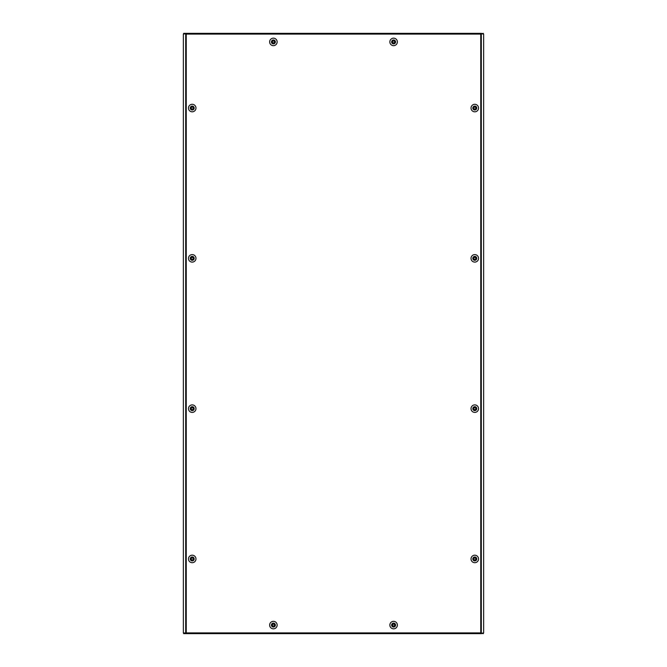 <?xml version="1.0" encoding="UTF-8"?>
<svg xmlns="http://www.w3.org/2000/svg" width="667" height="667" viewBox="0 0 667 667"><rect width="100%" height="100%" fill="white"/><g stroke="black" fill="none" stroke-linecap="round" stroke-linejoin="round"><path stroke-width="1" d="M269.626 41.921A3.76 3.76 0 0 1 273.378 38.161A3.76 3.76 0 0 1 277.138 41.921A3.76 3.76 0 0 1 273.378 45.673A3.76 3.76 0 0 1 269.626 41.921M271.427 41.921A1.951 1.951 0 0 1 273.378 39.962A1.951 1.951 0 0 1 275.338 41.921A1.951 1.951 0 0 1 273.378 43.872A1.951 1.951 0 0 1 271.427 41.921M269.626 625.079A3.76 3.76 0 0 1 273.378 621.327A3.76 3.76 0 0 1 277.138 625.079A3.76 3.76 0 0 1 273.378 628.839A3.76 3.76 0 0 1 269.626 625.079M271.427 625.079A1.951 1.951 0 0 1 273.378 623.128A1.951 1.951 0 0 1 275.338 625.079A1.951 1.951 0 0 1 273.378 627.038A1.951 1.951 0 0 1 271.427 625.079M389.862 41.921A3.76 3.76 0 0 1 393.622 38.161A3.76 3.76 0 0 1 397.374 41.921A3.76 3.76 0 0 1 393.622 45.673A3.76 3.76 0 0 1 389.862 41.921M391.662 41.921A1.951 1.951 0 0 1 393.622 39.962A1.951 1.951 0 0 1 395.573 41.921A1.951 1.951 0 0 1 393.622 43.872A1.951 1.951 0 0 1 391.662 41.921M389.862 625.079A3.76 3.76 0 0 1 393.622 621.327A3.76 3.76 0 0 1 397.374 625.079A3.76 3.76 0 0 1 393.622 628.839A3.76 3.76 0 0 1 389.862 625.079M391.662 625.079A1.951 1.951 0 0 1 393.622 623.128A1.951 1.951 0 0 1 395.573 625.079A1.951 1.951 0 0 1 393.622 627.038A1.951 1.951 0 0 1 391.662 625.079M272.386 41.921A0.992 0.992 0 0 1 273.378 40.929A0.992 0.992 0 0 1 274.37 41.921A0.992 0.992 0 0 1 273.378 42.913A0.992 0.992 0 0 1 272.386 41.921M272.386 625.079A0.992 0.992 0 0 1 273.378 624.087A0.992 0.992 0 0 1 274.37 625.079A0.992 0.992 0 0 1 273.378 626.071A0.992 0.992 0 0 1 272.386 625.079M392.63 41.921A0.992 0.992 0 0 1 393.622 40.929A0.992 0.992 0 0 1 394.614 41.921A0.992 0.992 0 0 1 393.622 42.913A0.992 0.992 0 0 1 392.63 41.921M392.63 625.079A0.992 0.992 0 0 1 393.622 624.087A0.992 0.992 0 0 1 394.614 625.079A0.992 0.992 0 0 1 393.622 626.071A0.992 0.992 0 0 1 392.63 625.079M188.461 558.954A3.76 3.76 0 0 1 192.221 555.194A3.76 3.76 0 0 1 195.973 558.954A3.76 3.76 0 0 1 192.221 562.706A3.76 3.76 0 0 1 188.461 558.954M190.262 558.954A1.951 1.951 0 0 1 192.221 556.995A1.951 1.951 0 0 1 194.172 558.954A1.951 1.951 0 0 1 192.221 560.905A1.951 1.951 0 0 1 190.262 558.954M188.461 408.654A3.76 3.76 0 0 1 192.221 404.894A3.76 3.76 0 0 1 195.973 408.654A3.76 3.76 0 0 1 192.221 412.406A3.76 3.76 0 0 1 188.461 408.654M190.262 408.654A1.951 1.951 0 0 1 192.221 406.695A1.951 1.951 0 0 1 194.172 408.654A1.951 1.951 0 0 1 192.221 410.605A1.951 1.951 0 0 1 190.262 408.654M188.461 258.346A3.76 3.76 0 0 1 192.221 254.594A3.76 3.76 0 0 1 195.973 258.346A3.76 3.76 0 0 1 192.221 262.106A3.76 3.76 0 0 1 188.461 258.346M190.262 258.346A1.951 1.951 0 0 1 192.221 256.395A1.951 1.951 0 0 1 194.172 258.346A1.951 1.951 0 0 1 192.221 260.305A1.951 1.951 0 0 1 190.262 258.346M188.461 108.046A3.76 3.76 0 0 1 192.221 104.294A3.76 3.76 0 0 1 195.973 108.046A3.76 3.76 0 0 1 192.221 111.806A3.76 3.76 0 0 1 188.461 108.046M190.262 108.046A1.951 1.951 0 0 1 192.221 106.095A1.951 1.951 0 0 1 194.172 108.046A1.951 1.951 0 0 1 192.221 110.005A1.951 1.951 0 0 1 190.262 108.046M471.027 558.954A3.76 3.76 0 0 1 474.779 555.194A3.76 3.76 0 0 1 478.539 558.954A3.76 3.76 0 0 1 474.779 562.706A3.76 3.76 0 0 1 471.027 558.954M472.828 558.954A1.951 1.951 0 0 1 474.779 556.995A1.951 1.951 0 0 1 476.738 558.954A1.951 1.951 0 0 1 474.779 560.905A1.951 1.951 0 0 1 472.828 558.954M471.027 408.654A3.76 3.76 0 0 1 474.779 404.894A3.76 3.76 0 0 1 478.539 408.654A3.76 3.76 0 0 1 474.779 412.406A3.76 3.76 0 0 1 471.027 408.654M472.828 408.654A1.951 1.951 0 0 1 474.779 406.695A1.951 1.951 0 0 1 476.738 408.654A1.951 1.951 0 0 1 474.779 410.605A1.951 1.951 0 0 1 472.828 408.654M471.027 258.346A3.76 3.76 0 0 1 474.779 254.594A3.76 3.76 0 0 1 478.539 258.346A3.76 3.76 0 0 1 474.779 262.106A3.76 3.76 0 0 1 471.027 258.346M472.828 258.346A1.951 1.951 0 0 1 474.779 256.395A1.951 1.951 0 0 1 476.738 258.346A1.951 1.951 0 0 1 474.779 260.305A1.951 1.951 0 0 1 472.828 258.346M471.027 108.046A3.76 3.76 0 0 1 474.779 104.294A3.76 3.76 0 0 1 478.539 108.046A3.76 3.76 0 0 1 474.779 111.806A3.76 3.76 0 0 1 471.027 108.046M472.828 108.046A1.951 1.951 0 0 1 474.779 106.095A1.951 1.951 0 0 1 476.738 108.046A1.951 1.951 0 0 1 474.779 110.005A1.951 1.951 0 0 1 472.828 108.046M191.229 558.954A0.992 0.992 0 0 1 192.221 557.962A0.992 0.992 0 0 1 193.213 558.954A0.992 0.992 0 0 1 192.221 559.947A0.992 0.992 0 0 1 191.229 558.954M191.229 408.654A0.992 0.992 0 0 1 192.221 407.662A0.992 0.992 0 0 1 193.213 408.654A0.992 0.992 0 0 1 192.221 409.638A0.992 0.992 0 0 1 191.229 408.654M191.229 258.346A0.992 0.992 0 0 1 192.221 257.362A0.992 0.992 0 0 1 193.213 258.346A0.992 0.992 0 0 1 192.221 259.338A0.992 0.992 0 0 1 191.229 258.346M191.229 108.046A0.992 0.992 0 0 1 192.221 107.053A0.992 0.992 0 0 1 193.213 108.046A0.992 0.992 0 0 1 192.221 109.038A0.992 0.992 0 0 1 191.229 108.046M473.787 558.954A0.992 0.992 0 0 1 474.779 557.962A0.992 0.992 0 0 1 475.771 558.954A0.992 0.992 0 0 1 474.779 559.947A0.992 0.992 0 0 1 473.787 558.954M473.787 408.654A0.992 0.992 0 0 1 474.779 407.662A0.992 0.992 0 0 1 475.771 408.654A0.992 0.992 0 0 1 474.779 409.638A0.992 0.992 0 0 1 473.787 408.654M473.787 258.346A0.992 0.992 0 0 1 474.779 257.362A0.992 0.992 0 0 1 475.771 258.346A0.992 0.992 0 0 1 474.779 259.338A0.992 0.992 0 0 1 473.787 258.346M473.787 108.046A0.992 0.992 0 0 1 474.779 107.053A0.992 0.992 0 0 1 475.771 108.046A0.992 0.992 0 0 1 474.779 109.038A0.992 0.992 0 0 1 473.787 108.046M480.765 34.042L481.749 33.834L480.765 34.125L480.765 633.2L481.507 633.65L185.493 633.65L186.235 632.875L185.701 633.008L185.701 33.992L185.251 33.834L186.235 34.042M480.765 34.1L186.235 34.1L185.493 33.35L481.507 33.35L480.765 34.125M183.683 633.65L185.493 633.65L185.493 633.2L183.683 633.2L183.683 633.65M481.507 633.2L483.317 633.2L483.317 633.65L480.957 633.2M185.493 33.8L185.493 33.35L183.683 33.35L183.683 33.8L186.043 33.8M481.507 33.8L483.317 33.8L483.317 33.35L480.957 33.8M480.765 632.875L481.749 633.166L480.765 632.958M481.749 633.166L483.642 632.958L483.642 34.042L481.749 33.834M186.235 34.1L185.701 33.992M185.251 33.834L183.358 34.042L183.358 632.958L185.701 633.008M186.235 632.958L185.251 633.166M481.299 33.992L481.299 633.008M186.235 34.125L186.235 632.875M480.765 632.9L186.235 632.9"/></g></svg>
